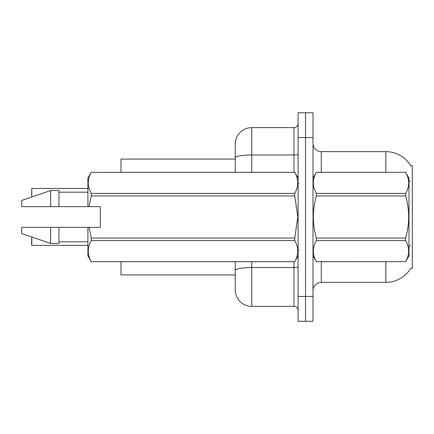 <?xml version="1.0" encoding="UTF-8"?>
<svg xmlns="http://www.w3.org/2000/svg" width="434" height="434" viewBox="0 0 434 434"><rect width="100%" height="100%" fill="white"/><g stroke="black" fill="none" stroke-linecap="round" stroke-linejoin="round"><path stroke-width="0.65" d="M410.803 268.06A28.964 28.964 0 0 1 385.821 282.377A28.964 28.964 0 0 0 410.656 268.31L412.3 268.31L412.3 165.69L410.656 165.69M235.206 159.072L121.005 159.072L121.005 172.314M235.206 274.928L121.005 274.928L121.005 261.686M312.995 290.65A8.273 8.273 0 0 1 321.269 282.377L385.821 282.377L385.821 261.686M305.547 296.444L305.547 321.269L312.995 321.269L312.995 296.444L305.547 296.444L305.547 321.269L298.098 321.269L298.098 296.444L305.547 296.444L305.547 137.556L305.547 296.444M298.098 296.444L298.098 112.731L305.547 112.731L305.547 137.556L305.547 112.731L312.995 112.731L312.995 296.444M385.821 172.314L385.821 151.623A28.964 28.964 0 0 1 410.721 165.793A28.964 28.964 0 0 0 385.821 151.623L321.269 151.623A8.273 8.273 0 0 1 312.995 143.35A8.273 8.273 0 0 0 321.269 151.623L321.269 172.314M251.758 261.686L251.758 306.377A16.552 16.552 0 0 1 235.206 289.825L235.206 261.686M251.758 306.377L293.959 306.377L293.959 261.686M235.206 144.175L235.206 157.851L235.206 144.175A16.552 16.552 0 0 1 251.758 127.623L293.959 127.623A4.139 4.139 0 0 0 298.098 123.489M235.206 172.314L235.206 157.851A16.552 2.875 180 0 1 251.758 154.981L293.959 154.981L293.959 127.623M298.098 310.511A4.139 4.139 0 0 0 293.959 306.377M31.633 195.072L31.796 188.454L87.901 188.454L31.796 188.454L31.796 196.987M312.995 178.108L316.337 172.336C312.334 179.329 312.334 186.349 316.337 193.401L405.644 193.401C409.653 186.408 409.653 179.388 405.644 172.336L408.991 178.108L408.991 255.892L405.644 261.686C409.653 254.671 409.653 247.651 405.644 240.599L316.337 240.599C312.334 247.592 312.334 254.612 316.337 261.664L405.644 261.664L316.337 261.686L312.995 255.892M405.644 193.401L405.644 195.935L316.337 195.935C312.334 209.942 312.334 223.987 316.337 238.065L316.337 240.599M316.337 238.065L405.644 238.065C409.653 223.987 409.653 209.942 405.644 195.935M405.644 238.065L405.644 240.599M316.337 172.314L405.644 172.314L316.337 172.336M316.337 193.401L316.337 195.935M88.975 206.655L100.319 206.655L100.319 227.345L88.975 227.345L91.248 238.065L294.757 238.065L297.8 217L294.757 195.935L91.248 195.935L88.975 206.655L87.901 206.655L87.901 178.108L91.248 172.336C87.239 179.329 87.239 186.349 91.248 193.401L294.757 193.401C298.76 186.408 298.76 179.388 294.757 172.336L91.248 172.336L294.757 172.314L298.098 178.108M294.757 238.065L294.757 240.599L91.248 240.599C87.239 247.592 87.239 254.612 91.248 261.664L294.757 261.664C298.76 254.671 298.76 247.651 294.757 240.599M88.975 227.345L87.901 227.345L87.901 255.892L91.248 261.686L294.757 261.686L298.098 255.892M91.248 238.065L91.248 240.599M87.901 227.345L58.937 227.345L58.937 243.479L50.664 243.479L50.664 227.345L21.7 227.345L21.7 233.552L50.664 243.479M58.937 227.345L50.664 227.345M21.7 227.345L32.648 227.345M294.757 193.401L294.757 195.935M91.248 193.401L91.248 195.935M50.664 190.521L50.664 206.655L21.7 206.655L21.7 200.448L50.664 190.521L58.937 190.521L58.937 206.655L87.901 206.655M50.664 206.655L58.937 206.655M31.796 237.013L31.796 245.378L31.633 238.765M31.796 245.378L87.901 245.378M31.633 245.215L31.633 242.074M321.269 261.686L321.269 282.377M410.39 181.347A28.964 5.029 180 0 0 408.991 180.989M410.483 245.921A28.964 5.029 180 0 0 408.991 245.536M312.995 137.556L298.098 137.556M313.158 177.826A8.273 1.438 0 0 1 312.995 177.539M298.098 266.807A4.139 0.716 0 0 1 293.959 267.523L251.758 267.523A16.552 2.875 180 0 0 235.206 270.398M251.758 127.623L251.758 172.314M293.959 172.314L293.959 154.981A4.139 0.716 0 0 0 298.098 154.26M298.928 183.897L298.098 183.072M58.937 241.825L87.901 241.825M58.937 192.175L87.901 192.175M298.928 250.103L298.098 250.928"/></g></svg>
